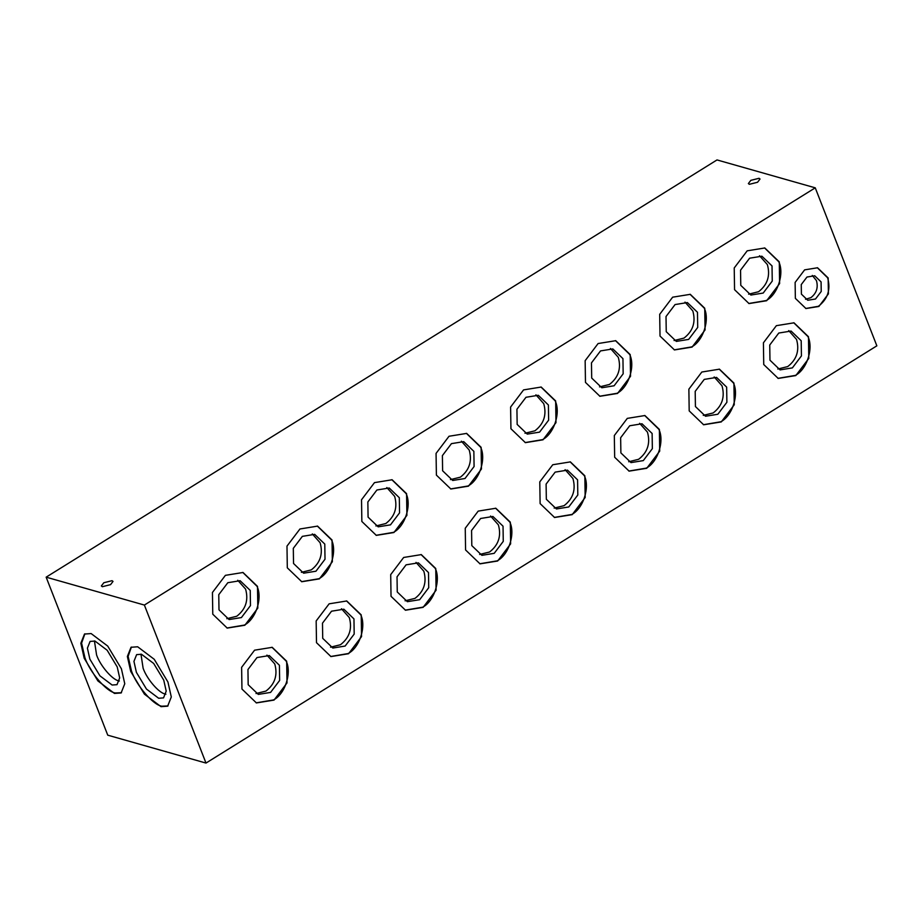 <?xml version="1.0" encoding="UTF-8"?>
<svg xmlns="http://www.w3.org/2000/svg" width="923" height="923" viewBox="0 0 923 923"><rect width="100%" height="100%" fill="white"/><g stroke="black" fill="none" stroke-linecap="round" stroke-linejoin="round"><path stroke-width="1.38" d="M815.251 187.831L876.85 345.837L205.991 763.067L107.749 735.17L46.15 577.163L717.009 159.933L815.251 187.831L144.38 605.061L46.15 577.163M112.041 580.682L103.826 582.736L101.357 585.967L102.349 586.705L110.552 584.651L113.021 581.421L112.041 580.682M749.361 184.312L757.564 182.258L760.033 179.027L759.052 178.289L750.849 180.343L748.368 183.573L749.361 184.312M144.38 605.061L205.991 763.067M167.94 682.016L154.245 659.299L137.665 646.781L131.02 647.277L127.362 656.472L130.72 671.436L144.426 694.154L161.006 706.66L167.651 706.176L171.297 696.969L167.94 682.016M84.189 658.214L97.896 680.932L114.475 693.438L121.121 692.954L124.767 683.758L121.409 668.794L107.714 646.077L91.135 633.57L84.489 634.055L80.832 643.262L84.189 658.214M361.216 614.868L346.748 600.977L329.13 603.827L316.162 620.96L316.497 642.685L330.953 656.576L348.582 653.715L361.551 636.582L361.216 614.868M614.66 457.243L629.117 471.134L646.746 468.284L659.703 451.139L659.38 429.426L644.912 415.535L627.294 418.384L614.326 435.529L614.66 457.243M465.573 549.958L480.041 563.849L497.659 560.999L510.627 543.866L510.304 522.141L495.836 508.25L478.206 511.111L465.25 528.244L465.573 549.958M763.736 364.527L778.204 378.418L795.822 375.569L808.79 358.424L808.456 336.71L793.999 322.819L776.37 325.669L763.413 342.814L763.736 364.527M795.361 298.36L805.964 308.547L818.897 306.459L828.404 293.883L828.162 277.961L817.547 267.774L804.625 269.862L795.118 282.438L795.361 298.36M241.953 689.043L256.421 702.934L274.039 700.084L287.007 682.939L286.672 661.226L272.216 647.335L254.586 650.184L241.618 667.329L241.953 689.043M660.014 336.041L674.482 349.932L692.1 347.083L705.068 329.938L704.734 308.224L690.277 294.333L672.648 297.183L659.691 314.328L660.014 336.041M510.938 428.757L525.395 442.648L543.024 439.798L555.981 422.653L555.658 400.94L541.19 387.049L523.572 389.898L510.604 407.043L510.938 428.757M361.851 521.472L376.319 535.375L393.936 532.513L406.905 515.38L406.582 493.667L392.113 479.764L374.484 482.625L361.528 499.758L361.851 521.472M212.775 614.199L227.231 628.09L244.86 625.24L257.829 608.095L257.494 586.382L243.026 572.491L225.408 575.341L212.44 592.485L212.775 614.199M287.307 567.83L301.775 581.732L319.404 578.871L332.361 561.738L332.038 540.024L317.57 526.122L299.952 528.983L286.984 546.116L287.307 567.83M436.394 475.114L450.862 489.005L468.48 486.156L481.448 469.011L481.114 447.297L466.657 433.406L449.028 436.256L436.06 453.401L436.394 475.114M585.47 382.399L599.938 396.29L617.568 393.44L630.524 376.296L630.201 354.582L615.733 340.691L598.104 343.541L585.147 360.685L585.47 382.399M734.558 289.684L749.015 303.575L766.644 300.725L779.612 283.58L779.277 261.867L764.809 247.975L747.192 250.825L734.223 267.97L734.558 289.684M391.029 596.316L405.497 610.218L423.126 607.357L436.083 590.224L435.76 568.51L421.292 554.608L403.663 557.469L390.706 574.602L391.029 596.316M540.117 503.6L554.585 517.491L572.202 514.642L585.17 497.497L584.836 475.783L570.379 461.892L552.75 464.742L539.782 481.887L540.117 503.6M689.193 410.885L703.661 424.776L721.29 421.926L734.246 404.782L733.923 383.068L719.455 369.177L701.826 372.027L688.87 389.171L689.193 410.885M119.367 681.001L118.825 680.862C112.444 679.916 100.215 665.691 96.58 654.984L94.434 640.92M714.171 376.953L722.005 385.791C725.109 396.925 722.167 405.97 713.179 412.939L703.257 415.385M168.009 705.933L161.756 706.199C153.068 704.918 136.408 685.547 131.47 670.975L128.112 656.368L131.401 647.058M565.095 469.669L572.929 478.506C576.033 489.64 573.091 498.685 564.103 505.654L554.169 508.1M346.494 600.896L360.697 614.718C366.512 626.44 359.566 647.808 348.063 653.576L330.699 656.495M121.478 692.712L115.225 692.977C106.537 691.708 89.877 672.336 84.939 657.753L81.582 643.146L84.87 633.836M163.752 680.147L153.679 663.464L141.507 654.269L136.627 654.626L133.939 661.387L136.408 672.382L146.469 689.066L158.652 698.25L163.533 697.892L166.209 691.131L163.752 680.147M416.008 562.395L423.842 571.233C426.945 582.355 424.003 591.401 415.015 598.369L405.093 600.815M644.658 415.465L658.86 429.287C664.675 440.998 657.73 462.377 646.227 468.134L628.863 471.065M353.959 618.906L343.852 609.203L331.542 611.199L322.485 623.175L322.715 638.335L332.822 648.038L345.133 646.054L354.19 634.078L353.959 618.906M117.221 666.925L107.149 650.242L94.977 641.058L90.096 641.416L87.408 648.165L89.877 659.16L99.938 675.844L112.121 685.028L117.002 684.67L119.678 677.909L117.221 666.925M759.537 255.752L767.371 264.589C770.474 275.723 767.532 284.769 758.544 291.737L748.611 294.183M495.57 508.181L509.784 522.003C515.588 533.725 508.642 555.092 497.151 560.861L479.775 563.78M652.123 433.475L642.016 423.772L629.705 425.768L620.648 437.733L620.879 452.905L630.986 462.608L643.296 460.612L652.353 448.647L652.123 433.475M610.449 348.467L618.283 357.305C621.387 368.439 618.445 377.484 609.457 384.453L599.535 386.899M793.734 322.75L807.948 336.56C813.751 348.283 806.806 369.65 795.303 375.419L777.939 378.349M503.035 526.191L492.94 516.488L480.629 518.484L471.572 530.46L471.803 545.62L481.898 555.323L494.209 553.339L503.266 541.363L503.035 526.191M271.95 647.254L286.165 661.076C291.968 672.798 285.022 694.165 273.52 699.934L256.156 702.853M461.373 441.182L469.207 450.032C472.311 461.154 469.369 470.199 460.381 477.168L450.459 479.614M726.655 387.118L716.56 377.415L704.249 379.399L695.192 391.375L695.423 406.547L705.53 416.25L717.84 414.254L726.886 402.278L726.655 387.118M817.293 267.705L827.643 277.811C830.896 289.499 827.816 298.994 818.378 306.309L805.71 308.478M801.199 340.76L791.092 331.057L778.781 333.041L769.736 345.017L769.967 360.189L780.062 369.892L792.372 367.896L801.429 355.92L801.199 340.76M421.038 554.538L435.241 568.36C441.056 580.082 434.098 601.45 422.607 607.219L405.243 610.138M279.415 665.264L269.308 655.561L256.998 657.557L247.952 669.533L248.172 684.693L258.278 694.408L270.589 692.412L279.646 680.436L279.415 665.264M312.286 533.909L320.119 542.747C323.223 553.869 320.281 562.915 311.293 569.883L301.371 572.341M577.579 479.833L567.472 470.13L555.161 472.126L546.104 484.09L546.335 499.262L556.442 508.965L568.753 506.969L577.81 495.005L577.579 479.833M428.503 572.548L418.396 562.845L406.085 564.841L397.028 576.817L397.259 591.978L407.366 601.681L419.677 599.696L428.722 587.72L428.503 572.548M821.078 281.896L814.721 275.781L806.967 277.038L801.256 284.584L801.406 294.137L807.763 300.252L815.517 298.994L821.228 291.449L821.078 281.896M690.012 294.264L704.226 308.074C710.029 319.796 703.084 341.164 691.592 346.933L674.217 349.863M165.898 694.211L165.355 694.073C158.975 693.138 146.745 678.913 143.111 668.206L140.965 654.13M237.753 580.267L245.587 589.105C248.691 600.227 245.749 609.272 236.761 616.241L226.827 618.698M341.464 608.753L349.309 617.591C352.413 628.713 349.471 637.758 340.483 644.727L330.549 647.185M570.114 461.823L584.317 475.645C590.132 487.367 583.186 508.735 571.683 514.492L554.319 517.422M697.476 312.274L687.381 302.571L675.071 304.555L666.014 316.531L666.244 331.703L676.34 341.406L688.65 339.41L697.707 327.434L697.476 312.274M266.932 655.111L274.766 663.949C277.869 675.071 274.927 684.116 265.939 691.085L256.017 693.542M386.829 487.54L394.663 496.389C397.767 507.512 394.825 516.557 385.837 523.526L375.915 525.972M772.02 265.916L761.913 256.213L749.603 258.198L740.546 270.174L740.777 285.345L750.884 295.048L763.194 293.053L772.251 281.077L772.02 265.916M540.936 386.979L555.138 400.801C560.953 412.523 554.008 433.891 542.505 439.648L525.141 442.579M639.627 423.311L647.461 432.149C650.565 443.282 647.634 452.328 638.635 459.296L628.713 461.742M535.905 394.825L543.751 403.663C546.854 414.796 543.912 423.842 534.925 430.81L524.991 433.256M622.944 358.632L612.837 348.929L600.527 350.913L591.47 362.889L591.701 378.061L601.808 387.764L614.118 385.768L623.163 373.803L622.944 358.632M391.848 479.695L406.062 493.517C411.877 505.239 404.92 526.606 393.429 532.375L376.065 535.294M548.4 404.989L538.294 395.286L525.983 397.282L516.926 409.247L517.157 424.418L527.264 434.122L539.574 432.126L548.631 420.161L548.4 404.989M490.551 516.026L498.385 524.875C501.489 535.998 498.547 545.043 489.559 552.012L479.637 554.458M719.202 369.108L733.404 382.918C739.219 394.64 732.262 416.008 720.771 421.776L703.407 424.707M684.993 302.109L692.827 310.947C695.93 322.081 692.988 331.126 684.001 338.095L674.078 340.541M473.857 451.347L463.75 441.644L451.439 443.64L442.394 455.604L442.613 470.776L452.72 480.479L465.03 478.495L474.087 466.519L473.857 451.347M242.772 572.41L256.975 586.232C262.79 597.954 255.844 619.321 244.341 625.09L226.977 628.009M399.313 497.705L389.218 488.002L376.907 489.998L367.85 501.974L368.081 517.134L378.176 526.837L390.487 524.852L399.544 512.876L399.313 497.705M788.715 330.596L796.549 339.433C799.653 350.567 796.711 359.612 787.723 366.581L777.801 369.027M324.781 544.062L314.674 534.359L302.363 536.355L293.306 548.331L293.537 563.491L303.644 573.195L315.954 571.21L325.011 559.234L324.781 544.062M317.316 526.052L331.519 539.874C337.333 551.596 330.388 572.964 318.885 578.733L301.521 581.652M250.237 590.42L240.13 580.717L227.819 582.713L218.763 594.689L218.993 609.849L229.1 619.564L241.411 617.568L250.468 605.592L250.237 590.42M812.298 275.446L816.428 280.569C818.389 287.584 816.532 293.283 810.867 297.668L805.537 299.26M466.392 433.337L480.595 447.159C486.409 458.881 479.464 480.248 467.961 486.006L450.597 488.936M764.556 247.906L778.758 261.717C784.573 273.439 777.628 294.806 766.125 300.575L748.761 303.494M615.479 340.622L629.682 354.432C635.497 366.154 628.54 387.533 617.049 393.29L599.685 396.221"/></g></svg>
